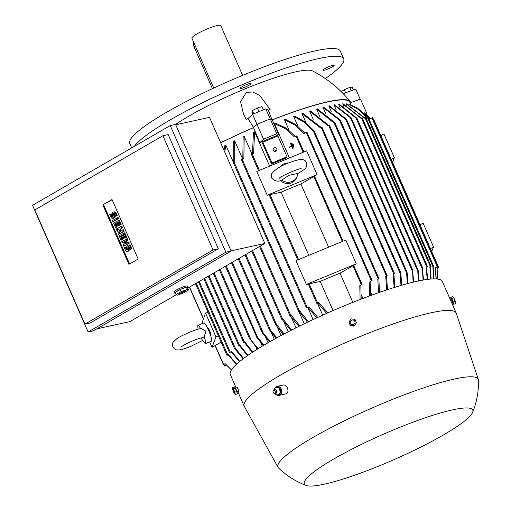 <?xml version="1.0" encoding="UTF-8"?>
<svg xmlns="http://www.w3.org/2000/svg" width="511" height="511" viewBox="0 0 511 511"><rect width="100%" height="100%" fill="white"/><g stroke="black" fill="none" stroke-linecap="round" stroke-linejoin="round"><path stroke-width="0.77" d="M202.484 337.694L204.208 336.883L205.927 331.16L201.366 328.567M198.044 329.231L197.802 326.012A9.856 1.399 67.5 0 1 198.019 325.379L204.03 322.895A9.856 1.399 67.5 0 1 208.501 330.1A9.856 1.399 67.5 0 1 211.554 341.112L205.55 343.59A9.856 1.399 67.5 0 1 204.949 343.296L202.017 339.598L201.583 337.835M198.019 325.379A9.856 1.399 67.5 0 1 200.599 328.669M204.208 336.883A9.856 1.399 67.5 0 1 205.55 343.59M207.472 327.87L207.792 327.743A3.941 0.562 67.5 0 1 209.58 330.617A3.941 0.562 67.5 0 1 210.8 335.024L210.481 335.159M209.638 341.904L212.033 347.359L215.955 336.819L218.676 336.238M201.717 323.853L205.511 313.026L215.955 336.819M205.511 313.026L208.13 312.451L218.574 336.244M221.135 342.07L212.033 347.359M225.249 363.768L223.435 364.65L225.127 363.628L231.457 369.862M231.432 369.9L225.958 364.605M236.299 364.445L228.347 354.979L226.922 355.266L228.641 354.666L236.599 364.171M262.475 143.278L271.609 164.088A103.133 15.439 -23.7 0 1 286.633 157.88L287.035 156.8L277.901 135.99L262.878 142.199L262.475 143.278M350.118 102.858L350.629 102.673A103.79 15.534 156.3 0 0 350.105 101.427A103.79 15.534 156.3 0 0 272.152 119.874L272.267 119.938A103.133 15.439 -23.7 0 1 349.843 102.238L351.102 105.1M272.267 119.938L278.795 134.808A103.133 15.439 156.3 0 0 259.844 142.639L253.533 127.571A103.79 15.534 156.3 0 0 220.663 142.78M220.707 142.869A103.133 15.439 -23.7 0 1 253.315 127.769M291.034 316.571L295.978 327.832M224.042 150.47L224.897 145.507A103.133 15.439 -23.7 0 1 225.805 145.06L233.687 163.003M298.992 311.78L304.256 323.763M233.821 163.079L233.68 141.272A103.133 15.439 -23.7 0 1 234.664 140.806L242.482 158.627M307.846 307.533L313.122 319.547M242.802 158.557L243.147 136.884A103.133 15.439 -23.7 0 1 244.207 136.405L252.038 154.245M317.395 303.125L322.677 315.166M252.479 154.124L253.424 132.323A103.133 15.439 -23.7 0 1 254.58 131.825L269.642 166.132M289.45 157.95L274.388 123.636A103.133 15.439 -23.7 0 1 275.525 123.189L286.281 128.159L295.441 136.431M362.925 298.411L361.443 295.032M289.085 130.19L284.499 119.753A103.133 15.439 -23.7 0 1 285.521 119.37L295.946 124.69L304.735 133.02M372.04 295.013L370.884 292.381M297.932 126.198L293.646 116.431A103.133 15.439 -23.7 0 1 294.579 116.099L304.671 121.605L313.403 130.19M380.337 292.068L379.552 290.274M305.942 122.589L301.982 113.576A103.133 15.439 -23.7 0 1 302.831 113.295L321.183 127.443L320.48 127.852L301.982 113.576M387.913 289.507L387.53 288.638M313.211 119.338L309.609 111.13A103.133 15.439 -23.7 0 1 310.388 110.893L328.484 125.189M319.822 116.412L316.59 109.06A103.133 15.439 -23.7 0 1 317.305 108.856L334.494 122.308L335.21 123.438L334.705 123.573L316.59 109.06M325.814 113.812L322.971 107.336A103.133 15.439 -23.7 0 1 323.623 107.169L339.943 119.727L340.645 121.069L322.971 107.336M331.217 111.519L328.771 105.949A103.133 15.439 -23.7 0 1 329.065 105.886A103.133 15.439 -23.7 0 1 329.359 105.822L346.279 119.159L346.975 120.5L328.771 105.949M336.034 109.546L333.996 104.896A103.133 15.439 -23.7 0 1 334.52 104.806L351 117.53L351.606 118.667L333.996 104.896M340.269 107.891L338.64 104.18A103.133 15.439 -23.7 0 1 339.106 104.123L356.621 117.964L357.132 118.629L356.774 118.712L338.64 104.18M343.897 106.569L342.689 103.81A103.133 15.439 -23.7 0 1 343.085 103.79L361.2 118.079M346.88 105.605L346.094 103.81A103.133 15.439 -23.7 0 1 346.42 103.835L364.803 117.964M349.16 105.03L348.802 104.218A103.133 15.439 -23.7 0 1 349.045 104.289L359.163 109.769L367.914 118.348M413.099 282.2L412.486 269.489L346.975 120.5M226.386 365.084L224.329 366.106L226.258 364.943M239.416 361.737L231.438 351.996L229.586 352.277L231.809 351.664L239.787 361.43M231.809 351.664A116.272 17.4 156.3 0 0 231.438 351.996M243.153 358.805L234.824 348.815L235.603 348.521L243.587 358.479M235.603 348.521A116.272 17.4 156.3 0 0 235.169 348.866M247.452 355.694L239.467 345.615L238.893 345.615L239.959 345.257L247.944 355.356M239.959 345.257A116.272 17.4 156.3 0 0 239.467 345.615M252.262 352.437L244.277 342.249L243.747 342.242L244.82 341.885L252.804 352.079M244.82 341.885A116.272 17.4 156.3 0 0 244.277 342.249M256.132 347.467L256.982 349.409M283.464 319.554A116.272 17.4 156.3 0 0 282.634 319.982L283.464 319.554L291.692 329.997M290.848 330.425L282.634 319.982M257.557 349.051L249.77 338.614L258.151 348.681M250.039 338.48A116.272 17.4 156.3 0 0 249.617 338.748L219.347 269.795M260.655 342.504L262.264 346.171M263.312 345.545L256.694 337.286M256.701 337.286L256.19 335.88L257.474 337.094L263.951 345.161M225.421 266.282L256.19 335.88M265.707 337.452L268.039 342.772M269.514 341.929L262.418 332.968L261.824 331.352L270.204 341.533M271.258 332.316L274.298 339.234M276.17 338.205L269.623 330.061L269.022 328.452L276.905 337.797M277.32 327.104L281.031 335.567M283.273 334.373L275.94 325.143L275.435 323.75L275.851 323.552L284.065 333.951M275.851 323.552A116.272 17.4 156.3 0 0 275.288 323.859M283.899 321.847L288.249 331.767M296.731 135.894L294.515 136.967L285.253 128.6L274.388 123.636M293.301 145.993L293.978 145.731L293.282 144.147L292.912 144.23L293.608 145.814L293.301 145.993L292.605 144.402L292.912 144.23M292.656 148.356L293.333 148.094L291.244 143.336L290.874 143.419L292.963 148.177L292.656 148.356L291.698 146.172L289.711 147.321L289.539 146.925L291.526 145.776L290.567 143.597L290.874 143.419M289.711 147.321L291.743 146.28M292.982 147.174L293.659 146.913L292.266 143.744L291.89 143.821L293.282 146.996L292.982 147.174L291.589 144L291.89 143.821M391.215 159.515L380.772 135.728M380.855 135.664L383.889 133.908L394.332 157.695L392.589 162.389M430.377 248.723L419.933 224.936M437.563 279.07L436.975 268.562L438.802 267.675L437.103 268.697L437.678 279.083M420.016 224.872L423.051 223.115L433.494 246.902L431.744 251.597M430.46 248.665L433.494 246.902M391.298 159.458L394.332 157.695M281.082 192.187L267.221 195.24L256.778 171.453L306.657 150.841L317.095 174.628L300.883 183.998A103.133 15.439 156.3 0 0 281.082 192.187L308.804 255.34M309.2 283.816L306.376 284.448L356.256 263.836L340.045 273.206A103.133 15.439 156.3 0 0 320.237 281.395L309.2 283.816L317.555 302.844L318.87 302.557L327.736 312.911M254.58 131.825L253.603 153.875L251.604 154.565M326.631 313.403L317.791 303.042L316.763 303.24L317.555 302.844M306.376 284.448L295.939 260.661L345.813 240.049L356.256 263.836M352.839 302.352L340.045 273.206M320.237 281.395L333.051 310.586M328.611 247.158L300.883 183.998M267.221 195.24L317.095 174.628M297.287 176.078A9.856 9.639 -159.6 0 1 281.836 180.044L288.964 175.286L297.856 173.421A9.856 9.639 -159.6 0 1 297.287 176.078L296.814 177.349A9.856 9.639 -159.6 0 1 280.405 180.421M297.779 173.465C303.342 170.489 306.242 168.119 306.485 166.356L306.396 162.562C304.377 157.586 297.772 159.624 290.842 162.14C281.714 165.2 275.244 169.179 271.424 174.079L271.507 177.873C274.765 181.322 278.201 182.044 281.817 180.051L281.836 180.044M279.939 167.065A9.856 9.639 -159.6 0 1 288.651 163.003M366.163 114.26L367.019 113.947L366.726 114.739M350.629 102.673L360.491 99.083L367.019 113.947M256.988 124.358L252.562 114.279L247.982 118.539A100.143 14.991 156.3 0 0 246.117 119.35L243.523 114.1L240.572 101.753L246.296 92.434L252.619 91.961L259.671 95.372L270.115 109.431A100.143 14.991 156.3 0 0 268.281 110.146L272.031 119.81M253.903 128.031L247.765 118.213M350.105 101.427C339.674 88.652 327.129 78.483 312.476 70.914A82.111 12.29 156.3 0 0 295.735 71.859A82.111 12.29 156.3 0 0 189.504 115.767A82.111 12.29 156.3 0 0 175.592 124.505M253.533 127.571L257.02 124.326L270.242 118.865L272.152 119.874M259.844 142.639L263.548 139.196L276.77 133.729L278.795 134.808M257.02 124.326L263.548 139.196M270.242 118.865L276.77 133.729M369.625 117.524L364.004 112.561M369.747 295.856L369.159 282.187L372.027 280.635L370.117 281.848L370.724 295.499M306.792 132.036L303.892 133.512L295.032 125.093L284.499 119.753M370.117 281.848A116.272 17.4 156.3 0 0 369.159 282.187M378.562 292.688L377.782 279.166L378.881 278.636L379.462 292.369M313.652 130.037L312.515 130.49L303.764 121.912L293.646 116.431M378.664 278.865A116.272 17.4 156.3 0 0 377.782 279.166M386.667 289.922L385.741 276.534L387.114 275.844L386.559 276.272L387.498 289.648M386.559 276.272A116.272 17.4 156.3 0 0 385.741 276.534M321.879 127.245L321.208 127.431L386.476 276.106M394.128 287.521L393.106 274.241L394.428 273.583L393.86 274.011L394.894 287.278M329.193 124.984L327.838 125.559L309.609 111.13M393.86 274.011A116.272 17.4 156.3 0 0 393.106 274.241M401.001 285.445L399.972 272.254L400.368 272.114L400.867 273.506L401.703 285.24M335.21 123.438L400.471 272.114A116.272 17.4 156.3 0 0 399.972 272.254M423.057 280.092L422.29 267.31L423.53 280.009M422.38 267.342A116.272 17.4 156.3 0 0 422.041 267.387M427.215 279.447L426.161 266.934L427.311 266.372L426.576 266.902L427.624 279.389M362.082 117.773L360.894 118.252L342.689 103.81M426.576 266.902A116.272 17.4 156.3 0 0 426.161 266.934M406.622 273.085L406.699 271.545L407.299 273.161L407.963 283.503M407.318 283.675L406.622 273.078L339.451 120.059M430.799 279.051L429.821 266.787L430.958 266.231L430.179 266.793L431.143 279.025M365.729 117.632L364.554 118.105L346.094 103.81M430.179 266.793A116.272 17.4 156.3 0 0 429.821 266.787M418.343 281.012L417.659 269.144L418.17 270.549L418.873 280.897M417.659 269.144L351.606 118.667M433.762 278.897L432.887 266.985L433.692 266.627L433.181 267.023L434.037 278.891M368.463 118.022L367.626 118.303L358.894 109.718L348.802 104.218M412.486 269.489L413.686 282.059M436.043 278.929L435.302 267.56L437.901 266.218L435.519 267.643L436.247 278.942M372.564 117.619L370.041 118.878L357.413 108.045L352.366 105.675M357.413 108.045L370.136 118.82M360.095 299.497L359.782 285.649L361.96 284.493L360.83 285.253L361.175 299.082M360.83 285.253A116.272 17.4 156.3 0 0 359.782 285.649M316.731 317.874L308.12 307.469L306.587 307.679L309.123 307.002L317.759 317.401M244.207 136.405L243.862 158.321L241.269 159.138M309.123 307.002A116.272 17.4 156.3 0 0 308.12 307.469M307.526 322.192L298.992 311.659L300.027 311.308L308.484 321.738M234.664 140.806L234.76 162.626L233.68 163.111M300.027 311.308A116.272 17.4 156.3 0 0 299.082 311.761M298.922 326.369L290.229 315.887L291.487 315.485L299.816 325.929M225.805 145.06L224.783 152.15M291.487 315.485A116.272 17.4 156.3 0 0 290.606 315.926M318.87 302.557A116.272 17.4 156.3 0 0 317.791 303.042M175.707 124.773L209.51 117.364L264.851 243.44L187.69 288.127M176.346 294.7L129.871 321.611L96.847 328.854M175.548 124.397L231.151 251.073L93.417 330.834L88.135 331.997L225.868 252.23L170.259 125.559L175.548 124.397M170.259 125.559L32.525 205.32L88.135 331.997M168.189 134.591L218.312 248.774L90.204 322.965L84.922 324.121L213.03 249.936L162.9 135.747L168.189 134.591M162.9 135.747L34.799 209.938L84.922 324.121M128.919 264.328L102.813 204.86L112.03 199.52L138.136 258.994L128.919 264.328M102.813 204.86L112.126 199.75M129.602 263.932L103.599 204.687M126.581 238.88L127.073 239.991L124.754 244.13L128.05 242.227L128.536 243.338L123.668 246.161L123.177 245.044L125.495 240.905L122.199 242.814L121.707 241.697L127.36 238.707L127.852 239.825L125.77 243.543M128.05 242.227L128.829 242.054L129.321 243.166L123.668 246.161M125.259 241.326L122.199 242.814M116.655 230.174L116.163 229.062L121.816 226.066L122.468 227.555L119.951 230.416L123.445 229.784L124.103 231.272L119.229 234.095L118.45 234.268L117.958 233.15L120.392 231.739L117.466 232.032L117.14 231.291L119.089 228.768L116.655 230.174L118.693 229.273M118.06 217.52L118.552 218.638L112.899 221.627L112.407 220.509L118.06 217.52M110.657 214.064L111.8 216.67A0.824 0.652 -102.4 0 0 112.95 216.006L112.458 214.888A2.05 1.629 -102.4 0 1 113.448 212.059A2.05 1.629 -102.4 0 1 115.32 213.234L116.463 215.834L115.607 216.332L114.464 213.732A0.824 0.652 -102.4 0 0 113.314 214.39L113.806 215.508A2.05 1.629 -102.4 0 1 112.816 218.344A2.05 1.629 -102.4 0 1 110.944 217.169L109.801 214.563L110.657 214.064L111.443 213.898L112.586 216.498A0.824 0.652 -102.4 0 0 112.905 216.881M113.448 212.059L114.234 211.886A2.05 1.629 77.6 0 1 116.106 213.061L117.249 215.661L115.607 216.332M114.145 213.343A0.824 0.652 -102.4 0 0 114.1 214.224L114.592 215.335A2.05 1.629 77.6 0 1 113.595 218.171L112.816 218.344M119.204 220.12L121.164 224.585L119.523 225.249L118.054 221.908L116.904 222.572L117.69 222.4L118.993 225.37L117.351 226.041L116.048 223.071L114.898 223.729L115.684 223.562L117.153 226.903L115.512 227.574L113.551 223.115L119.204 220.12M118.15 222.132L117.69 222.4M116.144 223.294L115.684 223.562M124.754 232.761L126.709 237.219L125.067 237.89L123.598 234.543L122.455 235.207L123.234 235.034L124.543 238.011L122.902 238.682L121.592 235.705L120.449 236.369L121.235 236.197L122.697 239.544L121.056 240.215L119.101 235.75L124.754 232.761M123.7 234.766L123.234 235.034M121.695 235.929L121.235 236.197M125.182 247.152L126.326 249.751A0.824 0.652 -102.4 0 0 127.469 249.087L126.977 247.969A2.05 1.629 -102.4 0 1 127.974 245.139A2.05 1.629 -102.4 0 1 129.845 246.315L130.988 248.914L130.126 249.413L128.983 246.813A0.824 0.652 -102.4 0 0 127.839 247.471L128.325 248.589A2.05 1.629 -102.4 0 1 127.335 251.425A2.05 1.629 -102.4 0 1 125.463 250.249L124.32 247.643L125.182 247.152L125.962 246.979L127.105 249.579A0.824 0.652 -102.4 0 0 127.424 249.962M127.974 245.139L128.753 244.967A2.05 1.629 77.6 0 1 130.624 246.142L131.768 248.742L130.126 249.413M128.663 246.423A0.824 0.652 -102.4 0 0 128.619 247.305L129.111 248.416A2.05 1.629 77.6 0 1 128.12 251.252L127.335 251.425M127.073 239.991L127.852 239.825M128.536 243.338L129.321 243.166M121.03 226.239L121.688 227.727L119.165 230.582L122.666 229.956L123.317 231.445L124.103 231.272M123.317 231.445L118.45 234.268M122.666 229.956L123.445 229.784M119.165 230.582L119.951 230.416M121.688 227.727L122.468 227.555M117.281 217.692L117.773 218.81L118.552 218.638M117.773 218.81L112.899 221.627M116.463 215.834L117.249 215.661M118.424 220.292L120.379 224.757L121.164 224.585M120.379 224.757L119.523 225.249M114.898 223.729L116.367 227.076L117.153 226.903M116.367 227.076L115.512 227.574M116.904 222.572L118.213 225.543L118.993 225.37M118.213 225.543L117.351 226.041M123.969 232.933L125.93 237.391L126.709 237.219M125.93 237.391L125.067 237.89M120.449 236.369L121.918 239.716L122.697 239.544M121.918 239.716L121.056 240.215M122.455 235.207L123.758 238.183L124.543 238.011M123.758 238.183L122.902 238.682M130.988 248.914L131.768 248.742M213.03 249.936L218.312 248.774M225.868 252.23L231.151 251.073M231.055 250.85L264.851 243.44M175.477 293.244A7.224 1.079 -23.7 0 1 174.845 293.186A7.224 1.079 -23.7 0 1 174.749 293.09L174.225 291.902A7.224 1.079 -23.7 0 1 176.538 289.941A7.224 1.079 -23.7 0 1 183.417 286.805A7.224 1.079 -23.7 0 1 187.46 286.09L187.984 287.278A7.224 1.079 -23.7 0 1 187.601 287.923L186.394 287.271L180.159 289.545L175.132 292.458L176.046 294.534L177.253 295.179L183.481 292.905L188.514 289.993L187.601 287.917M174.749 293.09A7.224 1.079 -23.7 0 1 177.055 291.129A7.224 1.079 -23.7 0 1 183.941 288A7.224 1.079 -23.7 0 1 187.984 287.278M188.514 289.993L187.307 289.354L181.073 291.628L176.046 294.534M181.073 291.628L180.159 289.545M187.307 289.354L186.394 287.271M184.88 290.58L186.125 290.139L183.768 291.73L178.435 294.387L184.88 290.58M182.197 292.49L182.037 292.113M182.625 292.394L182.459 291.985M271.609 164.088L272.012 163.009L287.035 156.8M262.878 142.199L272.012 163.009M274.171 147.717A1.974 1.929 -159.6 0 1 276.802 150.189A1.974 1.929 -159.6 0 1 273.609 150.892A1.974 1.929 -159.6 0 1 274.171 147.717M273.098 150.113A1.974 1.929 -159.6 0 1 275.959 151.173M293.978 145.731L293.608 145.814M293.333 148.094L292.963 148.177M293.659 146.913L293.282 146.996M472.624 412.377A91.967 13.765 156.3 0 0 427.164 417.161A91.967 13.765 156.3 0 0 333.74 459.012A91.967 13.765 156.3 0 0 306.153 485.45A91.967 13.765 156.3 0 0 443.363 434.989A91.967 13.765 156.3 0 0 472.624 412.377C476.769 402.093 478.718 391.388 478.475 380.248A109.373 16.371 156.3 0 0 478.341 379.462L456.272 313.262A115.78 17.329 156.3 0 0 456.189 313.039L442.354 281.523A115.78 17.329 156.3 0 0 377.629 293.014A115.78 17.329 156.3 0 0 267.336 343.181A115.78 17.329 156.3 0 0 230.327 374.595L236.223 388.028M456.189 313.039A115.78 17.329 156.3 0 0 391.464 324.536A115.78 17.329 156.3 0 0 281.171 374.704A115.78 17.329 156.3 0 0 244.162 406.111A115.78 17.329 156.3 0 0 244.264 406.328L278.061 467.38A109.373 16.371 156.3 0 0 278.552 468.006C286.582 475.728 295.78 481.541 306.153 485.45M235.545 388.309L237.372 387.555L238.829 391.196M276.004 394.466A4.599 3.641 -102.4 0 0 279 395.393L285.79 393.892C290.248 392.716 287.118 383.454 282.711 385.185M478.341 379.462A109.373 16.371 156.3 0 0 417.749 389.887A109.373 16.371 156.3 0 0 312.924 437.499A109.373 16.371 156.3 0 0 278.061 467.38M279 395.393A4.599 3.641 -102.4 0 0 279.293 395.316A4.599 3.641 -102.4 0 0 281.535 389.938A4.599 3.641 -102.4 0 0 277.032 386.412A4.599 3.641 -102.4 0 0 276.745 386.488A4.599 3.641 -102.4 0 0 274.663 388.603M237.181 392.831A2.887 0.409 -112.5 0 0 236.657 390.743A2.887 0.409 -112.5 0 0 235.411 388.085M235.36 394.575L237.379 393.745L235.354 387.958L234.364 386.872L232.345 387.708L233.335 388.788L234.843 392.224L235.36 394.575L233.885 392.589A2.319 0.332 -112.5 0 0 234.543 393.342A2.319 0.332 -112.5 0 0 233.783 390.794A2.319 0.332 -112.5 0 0 232.697 389.139A2.319 0.332 -112.5 0 0 232.856 390.097A2.319 0.332 -112.5 0 0 233.885 392.589M232.856 390.097L232.345 387.708M236.861 391.388L234.843 392.224M235.354 387.958L233.335 388.788M451.277 299.171L452.765 302.774M348.949 321.841L350.297 325.699L354.053 326.171L356.461 322.786L354.212 325.75L350.457 325.271L348.949 321.841L351.198 318.877L354.953 319.356L356.461 322.786M354.053 326.171L354.212 325.75M350.297 325.699L350.457 325.271M351.804 320.161A2.319 2.268 20.4 0 0 350.603 323.137A2.319 2.268 20.4 0 0 353.644 324.364A2.319 2.268 20.4 0 0 354.845 321.387A2.319 2.268 20.4 0 0 351.804 320.161M451.028 299.248A2.887 0.409 67.5 0 1 450.906 298.341A2.887 0.409 67.5 0 1 450.951 298.283A2.887 0.409 67.5 0 1 452.35 300.596A2.887 0.409 67.5 0 1 453.206 303.572A2.887 0.409 67.5 0 1 453.161 303.63A2.887 0.409 67.5 0 1 452.535 302.889M451.06 298.277A2.887 0.409 67.5 0 1 451.104 298.22A2.887 0.409 67.5 0 1 452.503 300.532A2.887 0.409 67.5 0 1 453.359 303.508A2.887 0.409 67.5 0 1 453.314 303.566A2.887 0.409 67.5 0 1 453.244 303.56M450.9 298.367L450.702 297.459L451.692 298.539L453.2 301.975L453.717 304.326L453.033 303.585M453.717 304.326L455.729 303.496L453.819 297.913L452.714 296.629L450.702 297.459M453.2 301.975L455.212 301.145M453.819 297.913L454.196 298.616A2.319 0.332 67.5 0 1 455.224 301.107L455.41 301.72M451.692 298.539L453.704 297.709M275.883 387.114L276.668 386.942L279.971 388.047L281.12 392.046L278.974 394.952L278.195 395.124M276.036 386.942L273.64 390.18M274.726 393.949L278.412 395.182M274.746 393.662L274.892 394.019M275.18 393.668A2.133 1.693 -102.4 0 0 275.301 393.668A2.133 1.693 -102.4 0 0 275.653 393.598A2.133 1.693 -102.4 0 0 275.895 393.489A2.133 1.693 -102.4 0 0 276.713 391.19A2.133 1.693 -102.4 0 0 275.007 389.439A2.133 1.693 -102.4 0 0 274.471 389.503A2.133 1.693 -102.4 0 0 274.394 389.529A2.133 1.693 -102.4 0 0 274.318 389.561M273.551 392.902L273.928 393.246A2.095 1.661 -102.4 0 0 275.059 393.681A2.095 1.661 -102.4 0 0 275.41 393.617A2.095 1.661 -102.4 0 0 276.406 391.081A2.095 1.661 -102.4 0 0 274.247 389.593A2.095 1.661 -102.4 0 0 274.171 389.618A2.095 1.661 -102.4 0 0 273.328 390.487L273.123 390.96A1.476 1.169 -102.4 0 0 274.592 393.163A1.476 1.169 -102.4 0 0 273.775 390.327A1.476 1.169 -102.4 0 0 273.123 390.96M276.521 392.838A1.744 1.38 -102.4 0 0 276.994 391.509A1.744 1.38 -102.4 0 0 276.834 390.781A1.744 1.38 -102.4 0 0 275.844 389.772M279.402 388.277L275.716 387.044M280.43 392.448L279.14 387.977M278.093 395.284L280.488 392.046M279.185 388.219L279.971 388.047M280.341 392.218L281.12 392.046M360.185 99.191L355.752 89.093L343.207 93.666M345.621 92.785L344.254 89.674L341.271 91.718M351.274 90.728L349.805 87.381L344.254 89.674M353.388 89.955L352.2 87.247L349.805 87.381M268.281 110.146L265.784 108.817L252.562 114.279M270.198 118.878L265.784 108.817M252.958 114.113L251.929 111.775L252.37 110.6L253.763 113.781M258.975 111.628L257.391 108.032L252.37 110.6M263.376 109.808L261.983 106.627L257.391 108.032M334.137 65.485A6.075 0.907 -23.7 0 1 328.541 68.787A6.075 0.907 -23.7 0 1 323.016 70.224A6.075 0.907 -23.7 0 1 323.022 70.077A6.075 0.907 -23.7 0 1 328.618 66.775A6.075 0.907 -23.7 0 1 334.143 65.338A6.075 0.907 -23.7 0 1 334.137 65.485M245.963 84.813A6.075 0.907 -23.7 0 1 251.093 83.542A6.075 0.907 -23.7 0 1 245.095 87.164A6.075 0.907 -23.7 0 1 239.966 88.429A6.075 0.907 -23.7 0 1 245.963 84.813M325.303 78.56A114.956 17.208 156.3 0 0 343.699 58.829A114.956 17.208 156.3 0 0 318.653 58.586A114.956 17.208 156.3 0 0 210.481 98.904A114.956 17.208 156.3 0 0 134.482 146.28M343.699 58.829L340.307 51.1A114.956 17.208 156.3 0 0 315.255 50.857A114.956 17.208 156.3 0 0 195.304 96.918A114.956 17.208 156.3 0 0 129.781 143.514L131.704 147.883M242.629 75.366L220.765 25.55A15.764 2.357 156.3 0 0 211.95 27.115A15.764 2.357 156.3 0 0 196.933 33.95A15.764 2.357 156.3 0 0 191.893 38.223L213.758 88.039M212.435 88.652L194.116 46.923A4.599 2.721 -120.1 0 1 193.956 42.93M215.233 345.487L223.588 364.522M196.25 283.177L227.721 354.87M223.863 364.547L224.489 365.972M199.239 281.44L230.218 352.015M204.63 278.316L235.462 348.553M208.999 275.793L239.531 345.353M214.045 272.868L244.379 341.98M252.543 250.569L282.883 319.682M220.12 269.348L250.958 339.611M226.194 265.835L257.474 337.094M232.269 262.315L263.108 332.565M239.027 258.4L270.217 329.454M245.785 254.484L276.425 324.287M296.054 136.073L303.17 152.278M189.575 287.035L203.435 318.609M270.044 194.608L298.565 259.575M252.287 154.162L259.403 170.367M313.811 176.519L342.332 241.486M437.442 266.531L438.055 267.936M306.121 132.221L371.388 280.897M312.975 130.222L378.242 278.904M328.522 125.163L393.789 273.845M334.111 122.896L400.081 273.181M355.835 117.632L422.207 268.831M361.411 117.958L426.672 266.633M365.058 117.817L430.326 266.499M350.322 117.453L417.672 270.887M367.786 118.207L433.053 266.889M345.692 119.287L412.256 270.919M371.893 117.805L437.161 266.48M352.967 265.726L361.322 284.755M241.959 158.742L307.226 307.418M234.364 162.715L299.631 311.391M260.329 246.059L290.868 315.626M115.32 213.234L116.106 213.061M111.8 216.67L112.586 216.498M113.806 215.508L114.592 215.335M113.314 214.39L114.1 214.224M129.845 246.315L130.624 246.142M126.326 249.751L127.105 249.579M128.325 248.589L129.111 248.416M127.839 247.471L128.619 247.305M194.116 46.923L195.387 46.188M203.091 340.179L191.025 346.273C182.472 349.639 179.182 350.239 177.042 349.901C175.573 349.933 174.181 348.924 172.865 346.886C172.258 344.535 172.463 342.83 173.472 341.77L176.665 338.85C177.521 337.924 181.827 335.701 189.587 332.188C195.815 329.761 199.75 328.554 201.398 328.56M180.888 347.199L180.881 347.205C182.152 345.921 186.228 343.75 193.101 340.684C198.204 338.697 201.353 337.701 202.554 337.694M213.272 273.315L243.587 342.376M251.77 251.016L282.091 320.078M245.012 254.932L275.429 324.223M238.254 258.847L269.156 329.244M189.402 287.137L203.34 318.877M215.067 345.602L223.435 364.65M373.535 118.993L438.802 267.675M280.041 177.285L279.53 178.192C279.517 176.761 300.123 167.71 301.196 168.675M223.677 364.618L224.329 366.106M306.868 131.959L372.129 280.635M313.722 129.96L378.99 278.642M321.956 127.169L387.217 275.844M329.269 124.901L394.53 273.583M357.132 118.629L422.399 267.31M362.152 117.696L427.42 266.372M340.594 120.717L406.96 271.903M365.799 117.556L431.067 266.231M368.533 117.945L433.801 266.627M372.64 117.543L437.901 266.218M296.802 135.811L303.898 151.978M314.501 176.129L343.06 241.186M353.657 265.337L362.069 284.493M195.477 283.624L226.922 355.266M241.16 159.138L306.428 307.814M233.572 163.111L298.839 311.787M259.556 246.513L290.069 316.022M208.226 276.24L238.739 345.749M203.857 278.763L234.67 348.949M231.496 262.763L261.932 332.099M198.466 281.887L229.426 352.411M251.495 154.565L258.579 170.706M269.163 194.819L297.741 259.914M308.325 284.027L316.763 303.24M237.807 391.643L244.162 406.111M237.053 391.95L238.88 391.196M452.81 302.78L451.858 303.17M451.302 299.133L450.274 299.561M282.992 385.102L277.032 386.412M275.895 393.489L276.994 391.509M275.007 389.439L276.834 390.781"/></g></svg>
